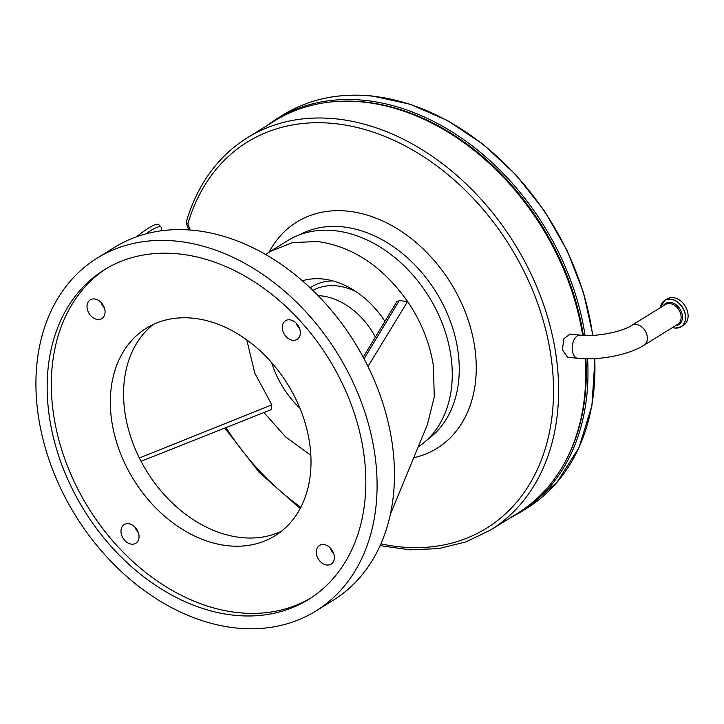 <?xml version="1.0" encoding="UTF-8"?>
<svg xmlns="http://www.w3.org/2000/svg" width="724" height="724" viewBox="0 0 724 724"><rect width="100%" height="100%" fill="white"/><g stroke="black" fill="none" stroke-linecap="round" stroke-linejoin="round"><path stroke-width="1.09" d="M582.675 335.33A230.775 171.226 -121.8 0 0 274.541 120.908L247.4 137.732A230.775 171.226 58.2 0 1 497.406 218.847A230.775 171.226 58.2 0 1 524.067 500.012A230.775 171.226 58.2 0 1 490.546 530.04L517.678 513.226A230.775 171.226 -121.8 0 0 551.208 483.198A230.775 171.226 -121.8 0 0 585.282 358.796M570.069 334.036L563.869 338.742L562.376 349.773L567.589 357.222L577.77 358.317A11.656 6.769 96.1 0 1 572.367 350.832A11.656 6.769 96.1 0 1 580.25 335.122L570.069 334.036M247.4 137.732C234.467 145.759 223.155 155.895 213.462 168.122C201.182 183.706 192.077 201.842 186.149 222.549L187.86 223.87L190.168 230.024M363.231 357.213L396.815 301.727L399.286 300.605L407.63 301.492C382.58 266.36 352.479 246.35 317.329 241.49L292.324 242.631L270.206 251.445L265.663 254.522M270.541 251.237L287.6 240.667A122.103 90.6 58.2 0 1 334.723 230.703A122.103 90.6 58.2 0 1 442.427 323.827A122.103 90.6 58.2 0 1 418.119 447.034M263.943 412.544L285.6 436.907L310.831 455.306M672.578 327.51A15.43 11.448 58.2 0 0 674.985 328.017A15.43 11.448 58.2 0 0 685.302 314.985A15.43 11.448 58.2 0 0 670.632 299.284A15.43 11.448 58.2 0 0 660.297 307.691A15.503 11.503 58.2 0 1 664.704 300.433L667.193 298.885A15.503 11.503 58.2 0 1 673.184 297.618A15.503 11.503 58.2 0 1 686.922 309.628A15.503 11.503 58.2 0 1 683.537 325.248L681.04 326.796A15.503 11.503 58.2 0 1 675.058 328.053L681.04 326.796A15.503 11.503 58.2 0 0 684.433 311.166A15.503 11.503 58.2 0 0 670.686 299.166A15.503 11.503 58.2 0 0 664.704 300.433L660.261 307.709M235.743 627.952A207.58 154.013 58.2 0 1 51.748 467.288A207.58 154.013 58.2 0 1 97.152 258.142A207.58 154.013 58.2 0 1 177.253 241.21A207.58 154.013 58.2 0 1 361.258 401.874A207.58 154.013 58.2 0 1 315.854 611.02A207.58 154.013 58.2 0 1 235.743 627.952M315.854 611.02L333.248 600.241A207.58 154.013 -121.8 0 0 390.354 514.321C395.241 491.551 395.775 467.36 391.946 441.758C388.028 416.137 380.046 391.041 367.991 366.453A207.58 154.013 -121.8 0 0 194.647 230.431A207.58 154.013 -121.8 0 0 114.546 247.364L97.152 258.142M384.887 321.311A81.812 60.698 -121.8 0 0 323.004 279.021A81.812 60.698 -121.8 0 0 302.37 280.776M281.374 531.298A122.103 90.6 58.2 0 1 241.101 537.543A122.103 90.6 58.2 0 1 134.764 447.857A122.103 90.6 58.2 0 1 153.198 324.497M193.471 318.252A122.103 90.6 58.2 0 1 301.709 412.752A122.103 90.6 58.2 0 1 275.002 535.778A122.103 90.6 58.2 0 1 227.879 545.742A122.103 90.6 58.2 0 1 119.641 451.233A122.103 90.6 58.2 0 1 146.348 328.207A122.103 90.6 58.2 0 1 193.471 318.252M289.781 319.827A10.987 8.154 58.2 0 1 299.528 328.334A10.987 8.154 58.2 0 1 297.121 339.402A10.987 8.154 58.2 0 1 292.876 340.298A10.987 8.154 58.2 0 1 283.138 331.8A10.987 8.154 58.2 0 1 285.546 320.723A10.987 8.154 58.2 0 1 289.781 319.827M323.773 544.548A10.987 8.154 58.2 0 1 333.511 553.055A10.987 8.154 58.2 0 1 331.103 564.132A10.987 8.154 58.2 0 1 326.868 565.028A10.987 8.154 58.2 0 1 317.121 556.521A10.987 8.154 58.2 0 1 319.528 545.444A10.987 8.154 58.2 0 1 323.773 544.548M128.474 523.687A10.987 8.154 58.2 0 1 138.212 532.194A10.987 8.154 58.2 0 1 135.804 543.262A10.987 8.154 58.2 0 1 131.569 544.158A10.987 8.154 58.2 0 1 121.822 535.651A10.987 8.154 58.2 0 1 124.229 524.583A10.987 8.154 58.2 0 1 128.474 523.687M94.482 298.967A10.987 8.154 58.2 0 1 104.229 307.465A10.987 8.154 58.2 0 1 101.822 318.542A10.987 8.154 58.2 0 1 97.577 319.438A10.987 8.154 58.2 0 1 87.839 310.931A10.987 8.154 58.2 0 1 90.247 299.863A10.987 8.154 58.2 0 1 94.482 298.967M233.816 615.21A193.896 143.868 -121.8 0 0 308.65 599.391A193.896 143.868 -121.8 0 0 351.059 404.028A193.896 143.868 -121.8 0 0 179.181 253.952A193.896 143.868 -121.8 0 0 104.356 269.771A193.896 143.868 -121.8 0 0 61.938 465.134A193.896 143.868 -121.8 0 0 233.816 615.21M106.455 268.495A193.896 143.868 -121.8 0 0 66.689 464.066A193.896 143.868 -121.8 0 0 237.988 612.622A193.896 143.868 -121.8 0 0 310.723 598.078M160.737 230.865A39.015 6.769 137 0 0 161.063 227.137A39.015 6.769 137 0 0 145.904 233.87M161.063 227.137L158.764 224.675A39.015 6.769 137 0 0 136.628 236.748M375.349 337.076A66.545 49.377 -121.8 0 0 318.08 295.609M100.898 302.297A10.987 8.154 -121.8 0 0 104.383 307.908M134.89 527.018A10.987 8.154 -121.8 0 0 138.365 532.629M330.189 547.887A10.987 8.154 -121.8 0 0 333.664 553.498M296.197 323.157A10.987 8.154 -121.8 0 0 299.682 328.777M139.361 457.993L271.835 404.861L271.102 409.694L141.044 461.288M271.835 404.861L254.748 373.041L246.784 339.891M399.286 300.605L364.072 358.796M367.991 366.453L407.63 301.492C421.241 321.664 429.83 343.095 433.386 365.792L434.282 396.852L427.395 424.662L390.354 514.321M271.645 362.606A81.812 60.698 -121.8 0 0 299.944 408.273M643.935 345.267L677.682 324.352A11.656 8.652 58.2 0 0 680.234 312.596A11.656 8.652 58.2 0 0 669.899 303.573A11.656 8.652 58.2 0 0 665.401 304.523L631.645 325.438A11.656 8.652 58.2 0 1 636.152 324.488A11.656 8.652 58.2 0 1 647.229 336.361A11.656 8.652 58.2 0 1 643.935 345.267C628.432 355.041 598.694 360.624 577.77 358.317M380.905 543.842A227.11 168.511 -121.8 0 0 519.524 498.673A227.11 168.511 -121.8 0 0 474.274 199.471A227.11 168.511 -121.8 0 0 214.25 171.688A227.11 168.511 -121.8 0 0 187.86 223.87M413.703 457.74A133.089 98.754 -121.8 0 0 456.337 430.988A133.089 98.754 -121.8 0 0 429.821 255.653A133.089 98.754 -121.8 0 0 277.437 239.373A133.089 98.754 -121.8 0 0 269.156 252.106M426.916 440.047A120.881 89.695 -121.8 0 0 441.169 426.508A120.881 89.695 -121.8 0 0 428.798 281.364A120.881 89.695 -121.8 0 0 299.682 234.757M663.274 305.845A12.462 9.249 58.2 0 1 670.442 302.424A12.462 9.249 58.2 0 1 682.108 314.162A12.462 9.249 58.2 0 1 675.564 325.664M675.003 328.053A15.503 11.503 58.2 0 1 672.569 327.519L675.03 328.062M332.986 280.921A70.21 52.092 -121.8 0 0 310.134 287.79M355.982 291.618A66.545 49.377 -121.8 0 0 312.877 290.414M225.969 427.631A227.11 168.511 -121.8 0 0 300.822 507.28M592.666 335.384A231.39 171.688 -121.8 0 0 372.208 96.129A231.39 171.688 -121.8 0 0 282.912 114.998C309.166 98.962 339.031 92.645 372.507 96.048L410.146 104.247L447.559 120.582L483.288 144.42L515.931 174.819L544.222 210.594L567.028 250.332L583.481 292.469L592.92 335.366M282.912 114.998L275.953 119.315A231.39 171.688 58.2 0 1 365.249 100.437A231.39 171.688 58.2 0 1 585.092 335.456M563.1 465.586A230.169 170.773 -121.8 0 0 585.87 358.805M587.58 358.823A231.39 171.688 58.2 0 1 519.741 512.664L508.8 518.728M583.345 335.375A230.169 170.773 -121.8 0 0 337.402 101.432M594.974 358.606L591.915 405.558L578.992 447.586L556.865 482.465L526.701 508.357A231.39 171.688 -121.8 0 0 594.748 358.624M631.645 325.438C622.405 331.755 595.454 337.203 580.25 335.122M186.159 222.911L188.792 229.924M224.82 428.083L259.219 472.428L300.17 508.529M380.091 545.661L409.902 549.824L438.726 548.584L465.84 541.932L490.546 530.04M265.663 126.41L275.953 119.315M526.701 508.357L519.741 512.664"/></g></svg>
